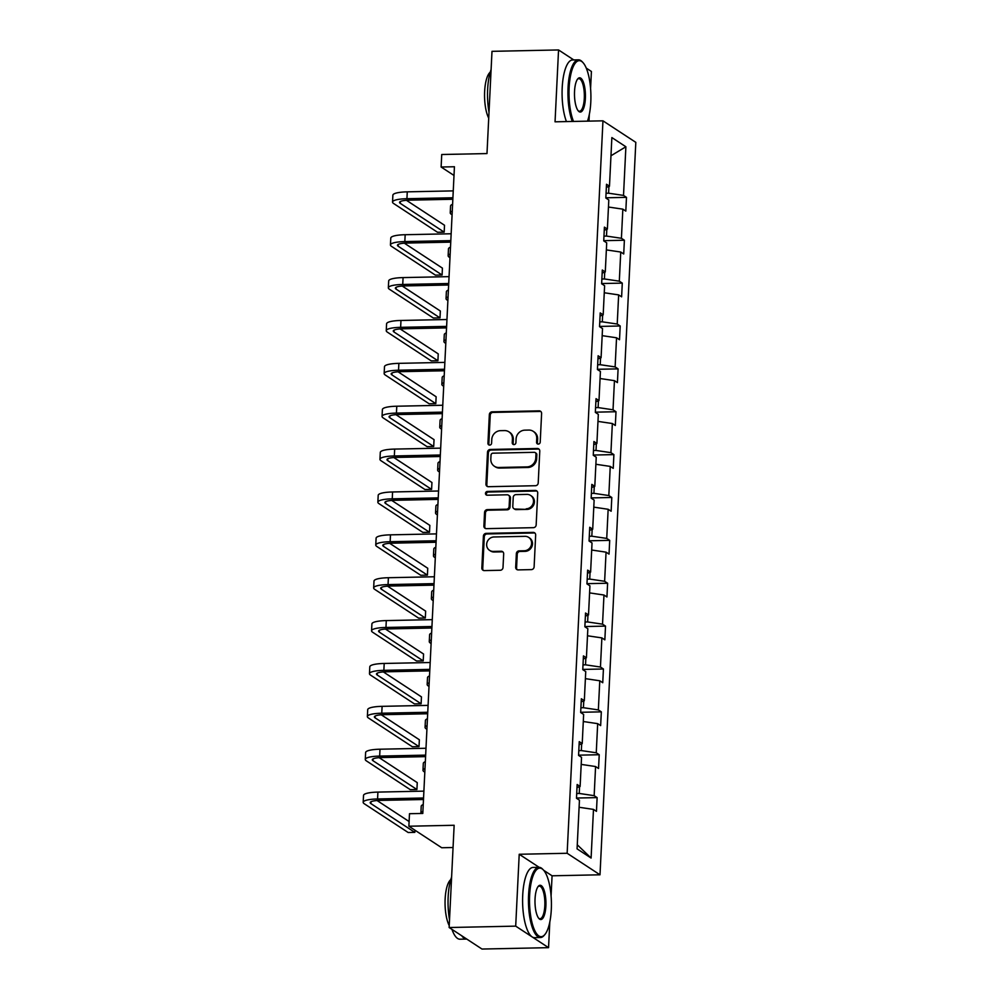 <?xml version="1.0" encoding="UTF-8"?>
<svg xmlns="http://www.w3.org/2000/svg" width="999" height="999" viewBox="0 0 999 999"><rect width="100%" height="100%" fill="white"/><g stroke="black" fill="none" stroke-linecap="round" stroke-linejoin="round"><path stroke-width="1.5" d="M538.286 444.093A1.936 1.786 -56.8 0 0 540.209 442.17L541.608 413.499A2.76 2.547 -56.8 0 0 539.135 410.851L492.095 411.838A2.76 2.547 -56.8 0 0 489.348 414.585L487.937 443.256A1.936 1.786 -56.8 0 0 489.685 445.104A1.936 1.786 -56.8 0 0 491.595 443.169L491.783 439.46A8.829 8.167 -56.8 0 1 500.574 430.656L504.483 430.581A8.829 8.167 -56.8 0 1 508.903 431.83A8.829 8.167 -56.8 0 1 512.425 439.036L512.25 442.744A1.936 1.786 -56.8 0 0 513.986 444.592A1.936 1.786 -56.8 0 0 515.909 442.669L516.083 438.961A8.829 8.167 -56.8 0 1 524.875 430.157L528.796 430.07A8.829 8.167 -56.8 0 1 533.204 431.318A8.829 8.167 -56.8 0 1 536.738 438.536L536.55 442.245A1.936 1.786 -56.8 0 0 538.286 444.093M573.776 59.928L558.553 49.95L491.995 51.336L486.988 153.571L441.733 154.508L441.121 167.02L454.008 175.462M590.584 88.461L591.408 71.478L586.263 68.107M539.123 867.307L519.218 854.27L515.696 926.135L548.551 947.664L481.993 949.05L449.138 927.522L454.145 825.274L408.878 826.223L441.733 847.751L453.047 847.514M515.696 926.135L449.138 927.522M515.684 567.245A2.76 2.547 -56.8 0 0 518.169 569.892L531.368 569.617A2.76 2.547 -56.8 0 0 534.115 566.87L535.664 535.039A2.76 2.547 -56.8 0 0 533.191 532.392L486.151 533.366A2.76 2.547 -56.8 0 0 483.404 536.113L481.843 567.956A2.76 2.547 -56.8 0 0 484.328 570.591L500.262 570.267A2.76 2.547 -56.8 0 0 503.009 567.507L503.683 553.883A2.76 2.547 -56.8 0 0 501.198 551.248L493.294 551.411A7.38 6.831 -56.8 0 1 487.025 542.32A7.38 6.831 -56.8 0 1 493.993 536.975L524.962 536.338A7.38 6.831 -56.8 0 1 531.231 545.429A7.38 6.831 -56.8 0 1 524.263 550.761L519.093 550.874A2.76 2.547 -56.8 0 0 516.358 553.621L515.684 567.245L516.57 567.832A2.76 2.547 -56.8 0 0 517.27 569.742M408.878 826.223L409.49 813.71L422.802 813.436L454.433 166.746L441.121 167.02M519.218 854.27L567.145 853.271L602.959 120.829L635.814 142.358L599.999 874.799L567.145 853.271M558.553 49.95L555.044 121.816L602.959 120.829M535.464 485.714A2.76 2.547 -56.8 0 0 538.211 482.967L539.772 451.136A2.76 2.547 -56.8 0 0 537.287 448.489L490.247 449.463A2.76 2.547 -56.8 0 0 487.5 452.222L485.951 484.053A2.76 2.547 -56.8 0 0 488.424 486.7L535.464 485.714M537.724 493.081L536.163 524.912A2.76 2.547 -56.8 0 1 533.416 527.672L486.376 528.646A2.76 2.547 -56.8 0 1 483.891 525.998L484.565 512.375A2.76 2.547 -56.8 0 1 487.312 509.627L506.381 509.228A2.76 2.547 -56.8 0 0 509.128 506.481L509.577 497.44A2.76 2.547 -56.8 0 0 507.092 494.792L487.225 495.217A1.936 1.786 -56.8 0 1 485.589 492.832A1.936 1.786 -56.8 0 1 487.412 491.433L535.239 490.434A2.76 2.547 -56.8 0 1 537.724 493.081M577.072 848.863L579.445 800.211L576.473 798.263L577.147 784.515L580.119 786.463L581.543 757.329L578.571 755.381L579.245 741.645L582.217 743.593L583.641 714.46L580.669 712.512L581.343 698.763L584.315 700.724L585.739 671.59L582.767 669.642L583.441 655.893L586.413 657.841L587.837 628.708L584.865 626.76L585.539 613.024L588.511 614.972L589.934 585.839L586.962 583.891L587.637 570.142L590.609 572.09L592.032 542.957L589.06 541.008L589.735 527.272L592.707 529.22L594.13 500.087L591.158 498.139L591.82 484.39L594.805 486.338L596.228 457.217L593.256 455.257L593.918 441.521L596.903 443.469L598.326 414.335L595.342 412.387L596.016 398.651L598.988 400.599L600.424 371.466L597.439 369.518L598.114 355.769L601.086 357.717L602.522 328.584L599.537 326.636L600.212 312.899L603.184 314.847L604.607 285.714L601.635 283.766L602.31 270.017L605.282 271.965L606.705 242.832L603.733 240.884L604.407 227.148L607.38 229.096L608.803 199.962L605.831 198.014L606.505 184.266L609.477 186.226L611.863 137.575L625.886 146.766L623.513 195.417L626.485 197.365L625.811 211.101L622.839 209.153L621.415 238.286L624.387 240.235L623.713 253.983L620.741 252.035L619.318 281.169L622.29 283.117L621.615 296.853L618.643 294.905L617.22 324.038L620.192 325.986L619.517 339.735L616.545 337.787L615.122 366.92L618.094 368.868L617.419 382.605L614.447 380.656L613.024 409.79L615.996 411.738L615.322 425.487L612.35 423.526L610.926 452.659L613.898 454.607L613.236 468.356L610.252 466.408L608.828 495.541L611.8 497.49L611.138 511.226L608.154 509.278L606.73 538.411L609.702 540.359L609.04 554.108L606.056 552.16L604.632 581.293L607.617 583.241L606.942 596.977L603.97 595.029L602.534 624.163L605.519 626.111L604.845 639.86L601.873 637.899L600.449 667.032L603.421 668.993L602.747 682.729L599.775 680.781L598.351 709.914L601.323 711.862L600.649 725.599L597.677 723.651L596.253 752.784L599.225 754.732L598.551 768.481L595.579 766.533L594.155 795.666L597.127 797.614L596.453 811.35L593.481 809.402L591.096 858.054L577.072 848.863M579.57 786.663L579.245 793.456L576.71 793.506M579.245 793.456L594.155 795.666M581.206 764.397L595.579 766.533M576.997 787.587L580.119 786.463M581.668 743.793L581.343 750.574L578.808 750.624M581.343 750.574L596.253 752.784M583.304 721.528L597.677 723.651M579.095 744.717L582.217 743.593M583.766 700.911L583.428 707.704L580.906 707.754M583.428 707.704L598.351 709.914M585.389 678.646L599.775 680.781M581.193 701.835L584.315 700.724M585.864 658.041L585.526 664.822L583.004 664.884M585.526 664.822L600.449 667.032M587.487 635.776L601.873 637.899M583.291 658.965L586.413 657.841M587.961 615.172L587.624 621.952L585.089 622.002M587.624 621.952L602.534 624.163M589.585 592.894L603.97 595.029M585.389 616.096L588.511 614.972M590.059 572.29L589.722 579.083L587.187 579.133M589.722 579.083L604.632 581.293M591.683 550.024L606.056 552.16M587.487 573.214L590.609 572.09M592.157 529.42L591.82 536.201L589.285 536.251M591.82 536.201L606.73 538.411M593.781 507.142L608.154 509.278M589.572 530.344L592.707 529.22M594.255 486.538L593.918 493.331L591.383 493.381M593.918 493.331L608.828 495.541M595.879 464.273L610.252 466.408M591.67 487.462L594.805 486.338M596.353 443.668L596.016 450.449L593.481 450.499M596.016 450.449L610.926 452.659M597.976 421.403L612.35 423.526M593.768 444.592L596.903 443.469M598.438 400.786L598.114 407.58L595.579 407.629M598.114 407.58L613.024 409.79M600.074 378.521L614.447 380.656M595.866 401.723L598.988 400.599M600.536 357.917L600.212 364.697L597.677 364.76M600.212 364.697L615.122 366.92M602.172 335.652L616.545 337.787M597.964 358.841L601.086 357.717M602.634 315.047L602.31 321.828L599.775 321.878M602.31 321.828L617.22 324.038M604.27 292.769L618.643 294.905M600.062 315.971L603.184 314.847M604.732 272.165L604.407 278.958L601.873 279.008M604.407 278.958L619.318 281.169M606.368 249.9L620.741 252.035M602.16 273.089L605.282 271.965M606.83 229.295L606.505 236.076L603.97 236.126M606.505 236.076L621.415 238.286M608.466 207.03L622.839 209.153M604.258 230.22L607.38 229.096M608.928 186.413L608.603 193.207L606.068 193.257M608.603 193.207L623.513 195.417M625.886 146.766L610.963 155.769M588.985 121.116L589.31 114.485M551.086 895.941L552.072 875.798L599.999 874.799M548.551 947.664L549.812 921.965M606.356 187.337L609.477 186.226M579.108 807.267L593.481 809.402M591.096 858.054L577.272 844.792M605.844 197.79L626.485 197.365M603.746 240.672L624.387 240.235M601.648 283.541L622.29 283.117M599.55 326.423L620.192 325.986M597.452 369.293L618.094 368.868M595.354 412.162L615.996 411.738M593.256 455.044L613.898 454.607M591.158 497.914L611.8 497.49M589.073 540.796L609.702 540.359M586.975 583.666L607.617 583.241M584.877 626.548L605.519 626.111M582.779 669.417L603.421 668.993M580.681 712.287L601.323 711.862M578.583 755.169L599.225 754.732M576.485 798.039L597.127 797.614M552.072 875.798L543.706 870.316M537.812 444.031A1.936 1.786 -56.8 0 1 537.437 442.819L537.624 439.11A8.829 8.167 -56.8 0 0 534.09 431.905L533.204 431.318M508.903 431.83L509.79 432.405A8.829 8.167 -56.8 0 1 513.311 439.622L513.136 443.331A1.936 1.786 -56.8 0 0 513.511 444.543M540.921 411.588A2.76 2.547 -56.8 0 0 540.022 411.438L492.982 412.412A2.76 2.547 -56.8 0 0 490.234 415.172L488.836 443.831A1.936 1.786 -56.8 0 0 489.21 445.042M539.085 449.225A2.76 2.547 -56.8 0 0 538.174 449.075L491.133 450.049A2.76 2.547 -56.8 0 0 488.386 452.797L486.838 484.64A2.76 2.547 -56.8 0 0 487.524 486.55M535.963 454.183A1.936 1.786 -56.8 0 0 534.228 452.322L492.944 453.184A1.936 1.786 -56.8 0 0 491.021 455.107L490.821 459.028A8.829 8.167 -56.8 0 0 494.355 466.233A8.829 8.167 -56.8 0 0 498.763 467.482L526.997 466.895A8.829 8.167 -56.8 0 0 535.776 458.091L535.963 454.183L536.85 454.757A1.936 1.786 -56.8 0 0 536.088 453.184L535.202 452.597M494.355 466.233L495.242 466.808A8.829 8.167 -56.8 0 0 499.65 468.069L498.763 467.482M536.85 454.757L536.663 458.666A8.829 8.167 -56.8 0 1 527.884 467.482L499.65 468.069M508.466 495.192L509.353 495.766A2.76 2.547 -56.8 0 1 510.464 498.026L510.014 507.055A2.76 2.547 -56.8 0 1 507.267 509.815L488.199 510.214A2.76 2.547 -56.8 0 0 485.452 512.962L484.777 526.585A2.76 2.547 -56.8 0 0 485.477 528.496M537.025 491.171A2.76 2.547 -56.8 0 0 536.126 491.021L488.299 492.02A1.936 1.786 -56.8 0 0 486.75 495.154M526.186 508.816A7.38 6.831 -56.8 0 0 530.581 495.429A7.38 6.831 -56.8 0 0 526.885 494.393L515.971 494.617A2.76 2.547 -56.8 0 0 513.236 497.365L512.787 506.406A2.76 2.547 -56.8 0 0 515.272 509.04L527.072 509.403A7.38 6.831 -56.8 0 0 531.468 496.016L530.581 495.429M513.886 508.653L514.785 509.24A2.76 2.547 -56.8 0 0 516.158 509.627L515.272 509.04M527.072 509.403L516.158 509.627M528.658 537.375L529.545 537.962A7.38 6.831 -56.8 0 1 525.149 551.348L519.992 551.46A2.76 2.547 -56.8 0 0 517.245 554.208L516.57 567.832M489.597 550.362L490.484 550.948A7.38 6.831 -56.8 0 0 494.18 551.997L493.294 551.411M502.984 551.972A2.76 2.547 -56.8 0 0 502.085 551.823L494.18 551.997M534.977 533.116A2.76 2.547 -56.8 0 0 534.078 532.966L487.037 533.953A2.76 2.547 -56.8 0 0 484.29 536.7L482.729 568.531A2.76 2.547 -56.8 0 0 483.429 570.441M452.085 214.797L451.311 214.298A21.079 4.271 2.8 0 1 450.237 212.862A21.079 4.271 2.8 0 1 452.26 211.164M450.237 212.862L450.574 205.981A21.079 4.271 2.8 0 1 452.597 204.296M452.834 199.263L409.153 200.175A14.048 2.847 -177.2 0 0 399.55 202.397A14.048 2.847 -177.2 0 0 400.274 203.359L444.18 232.13L437.525 232.268L393.618 203.496A21.079 4.271 2.8 0 1 392.545 202.048L392.869 195.18A21.079 4.271 2.8 0 1 407.267 191.845L453.246 190.884M392.545 202.048A21.079 4.271 2.8 0 1 406.93 198.714L452.909 197.765M444.18 232.13L444.518 225.262L406.431 200.3M587.487 121.141A34.278 10.939 88.8 0 0 590.796 102.035A34.278 10.939 88.8 0 0 582.966 62.587A34.278 10.939 88.8 0 0 569.118 87.837A34.278 10.939 88.8 0 0 573.513 121.441M572.302 121.466A35.127 11.201 -91.2 0 1 568.056 87.675A35.127 11.201 -91.2 0 1 578.433 59.828A35.127 11.201 -91.2 0 1 582.242 61.801L582.966 62.587M585.377 98.476A17.145 5.47 -91.2 0 1 578.458 111.101A17.145 5.47 -91.2 0 1 574.537 91.384A17.145 5.47 -91.2 0 1 577.784 78.834A17.145 5.47 -91.2 0 1 583.304 81.993A17.145 5.47 -91.2 0 1 585.377 98.476M578.084 110.677A16.296 5.195 88.8 0 0 579.495 111.239A16.296 5.195 88.8 0 0 584.303 98.327A16.296 5.195 88.8 0 0 578.821 78.659A16.296 5.195 88.8 0 0 577.434 79.283M489.011 112.275A35.127 11.201 -91.2 0 1 487.649 89.348A35.127 11.201 -91.2 0 1 491.096 69.568M488.723 118.132A25.287 8.067 -91.2 0 1 484.64 91.508A25.287 8.067 -91.2 0 1 490.247 72.19M566.445 121.578A35.127 11.201 -91.2 0 1 562.2 87.8A35.127 11.201 -91.2 0 1 572.577 59.952L578.433 59.828M551.298 909.502A34.278 10.939 88.8 0 0 543.481 870.054A34.278 10.939 88.8 0 0 529.632 895.304A34.278 10.939 88.8 0 0 533.778 928.296A34.278 10.939 88.8 0 0 544.817 934.602A34.278 10.939 88.8 0 0 551.298 909.502M544.817 934.602L544.13 935.414A35.127 11.201 -91.2 0 1 540.397 937.537A35.127 11.201 -91.2 0 1 528.571 895.154A35.127 11.201 -91.2 0 1 538.936 867.307A35.127 11.201 -91.2 0 1 542.744 869.28L543.481 870.054M545.879 905.956A17.145 5.47 -91.2 0 1 538.961 918.581A17.145 5.47 -91.2 0 1 535.052 898.863A17.145 5.47 -91.2 0 1 538.286 886.313A17.145 5.47 -91.2 0 1 543.806 889.46A17.145 5.47 -91.2 0 1 545.879 905.956M538.598 918.143A16.296 5.195 88.8 0 0 540.009 918.718A16.296 5.195 88.8 0 0 544.817 905.806A16.296 5.195 88.8 0 0 539.323 886.125A16.296 5.195 88.8 0 0 537.949 886.762M449.525 919.742A35.127 11.201 -91.2 0 1 448.164 896.827A35.127 11.201 -91.2 0 1 451.61 877.047M449.238 925.611A25.287 8.067 -91.2 0 1 445.142 898.988A25.287 8.067 -91.2 0 1 450.749 879.669M540.397 937.537L534.54 937.661A35.127 11.201 -91.2 0 1 522.714 895.266A35.127 11.201 -91.2 0 1 533.079 867.432L538.936 867.307M466.758 939.072A35.127 11.201 -91.2 0 1 466.645 939.072A35.127 11.201 -91.2 0 1 461.788 935.813M466.645 939.072L459.99 939.21A35.127 11.201 -91.2 0 1 451.948 929.357M449.987 257.68L449.213 257.18A21.079 4.271 2.8 0 1 448.139 255.732A21.079 4.271 2.8 0 1 450.162 254.046M448.139 255.732L448.476 248.863A21.079 4.271 2.8 0 1 450.499 247.178M447.889 300.549L447.127 300.05A21.079 4.271 2.8 0 1 446.041 298.614A21.079 4.271 2.8 0 1 448.064 296.915M446.041 298.614L446.378 291.733A21.079 4.271 2.8 0 1 448.401 290.047M450.749 242.133L407.055 243.044A14.048 2.847 -177.2 0 0 397.452 245.267A14.048 2.847 -177.2 0 0 398.176 246.229L442.095 275.012L435.439 275.15L391.521 246.366A21.079 4.271 2.8 0 1 390.447 244.93L390.784 238.049A21.079 4.271 2.8 0 1 405.169 234.715L451.148 233.766M390.447 244.93A21.079 4.271 2.8 0 1 404.832 241.583L450.811 240.634M442.095 275.012L442.42 268.132L404.333 243.169M448.651 285.015L404.957 285.914A14.048 2.847 -177.2 0 0 395.367 288.137A14.048 2.847 -177.2 0 0 396.079 289.111L439.997 317.882L433.341 318.019L389.423 289.248A21.079 4.271 2.8 0 1 388.349 287.799L388.686 280.931A21.079 4.271 2.8 0 1 403.072 277.597L449.051 276.636M388.349 287.799A21.079 4.271 2.8 0 1 402.734 284.465L448.713 283.504M439.997 317.882L440.334 311.014L402.235 286.039M445.791 343.431L445.03 342.932A21.079 4.271 2.8 0 1 443.943 341.483A21.079 4.271 2.8 0 1 445.966 339.797M443.943 341.483L444.28 334.615A21.079 4.271 2.8 0 1 446.303 332.917M446.553 327.884L402.859 328.796A14.048 2.847 -177.2 0 0 393.269 331.019A14.048 2.847 -177.2 0 0 393.981 331.98L437.899 360.751L431.243 360.889L387.325 332.118A21.079 4.271 2.8 0 1 386.251 330.669L386.588 323.801A21.079 4.271 2.8 0 1 400.974 320.467L446.953 319.518M386.251 330.669A21.079 4.271 2.8 0 1 400.636 327.335L446.628 326.386M437.899 360.751L438.236 353.883L400.137 328.921M443.693 386.301L442.932 385.801A21.079 4.271 2.8 0 1 441.845 384.353A21.079 4.271 2.8 0 1 443.868 382.667M441.845 384.353L442.182 377.485A21.079 4.271 2.8 0 1 444.205 375.799M444.455 370.766L400.761 371.665A14.048 2.847 -177.2 0 0 391.171 373.888A14.048 2.847 -177.2 0 0 391.883 374.85L435.801 403.633L429.145 403.771L385.227 374.987A21.079 4.271 2.8 0 1 384.153 373.551L384.49 366.683A21.079 4.271 2.8 0 1 398.876 363.349L444.867 362.387M384.153 373.551A21.079 4.271 2.8 0 1 398.539 370.217L444.53 369.255M435.801 403.633L436.138 396.765L398.039 371.79M441.595 429.183L440.834 428.671A21.079 4.271 2.8 0 1 439.747 427.235A21.079 4.271 2.8 0 1 441.77 425.537M439.747 427.235L440.084 420.367A21.079 4.271 2.8 0 1 442.107 418.668M442.357 413.636L398.663 414.548A14.048 2.847 -177.2 0 0 389.073 416.77A14.048 2.847 -177.2 0 0 389.785 417.732L433.703 446.503L427.048 446.64L383.129 417.869A21.079 4.271 2.8 0 1 382.055 416.421L382.392 409.553A21.079 4.271 2.8 0 1 396.778 406.218L442.769 405.257M382.055 416.421A21.079 4.271 2.8 0 1 396.441 413.087L442.432 412.137M433.703 446.503L434.041 439.635L395.941 414.672M439.498 472.052L438.736 471.553A21.079 4.271 2.8 0 1 437.649 470.104A21.079 4.271 2.8 0 1 439.672 468.419M437.649 470.104L437.987 463.236A21.079 4.271 2.8 0 1 440.01 461.55M440.259 456.506L396.566 457.417A14.048 2.847 -177.2 0 0 386.975 459.64A14.048 2.847 -177.2 0 0 387.699 460.601L431.605 489.385L424.95 489.522L381.031 460.739A21.079 4.271 2.8 0 1 379.957 459.303L380.294 452.422A21.079 4.271 2.8 0 1 394.68 449.088L440.671 448.139M379.957 459.303A21.079 4.271 2.8 0 1 394.343 455.969L440.334 455.007M431.605 489.385L431.943 482.505L393.843 457.542M437.4 514.922L436.638 514.423A21.079 4.271 2.8 0 1 435.552 512.986A21.079 4.271 2.8 0 1 437.574 511.288M435.552 512.986L435.889 506.106A21.079 4.271 2.8 0 1 437.912 504.42M438.161 499.388L394.468 500.299A14.048 2.847 -177.2 0 0 384.877 502.522A14.048 2.847 -177.2 0 0 385.602 503.484L429.508 532.255L422.852 532.392L378.946 503.621A21.079 4.271 2.8 0 1 377.859 502.172L378.196 495.304A21.079 4.271 2.8 0 1 392.582 491.97L438.573 491.008M377.859 502.172A21.079 4.271 2.8 0 1 392.245 498.838L438.236 497.877M429.508 532.255L429.845 525.387L391.745 500.424M435.302 557.804L434.54 557.305A21.079 4.271 2.8 0 1 433.466 555.856A21.079 4.271 2.8 0 1 435.477 554.17M433.466 555.856L433.791 548.988A21.079 4.271 2.8 0 1 435.814 547.29M436.063 542.257L392.37 543.169A14.048 2.847 -177.2 0 0 382.779 545.392A14.048 2.847 -177.2 0 0 383.504 546.353L427.41 575.124L420.754 575.274L376.848 546.49A21.079 4.271 2.8 0 1 375.761 545.042L376.099 538.174A21.079 4.271 2.8 0 1 390.484 534.84L436.476 533.891M375.761 545.042A21.079 4.271 2.8 0 1 390.147 541.708L436.138 540.759M427.41 575.124L427.747 568.256L389.647 543.294M433.204 600.674L432.442 600.174A21.079 4.271 2.8 0 1 431.368 598.726A21.079 4.271 2.8 0 1 433.391 597.04M431.368 598.726L431.693 591.858A21.079 4.271 2.8 0 1 433.716 590.172M431.106 643.556L430.344 643.056A21.079 4.271 2.8 0 1 429.27 641.608A21.079 4.271 2.8 0 1 431.293 639.922M429.27 641.608L429.607 634.74A21.079 4.271 2.8 0 1 431.618 633.041M429.008 686.425L428.246 685.926A21.079 4.271 2.8 0 1 427.172 684.477A21.079 4.271 2.8 0 1 429.195 682.792M427.172 684.477L427.51 677.609A21.079 4.271 2.8 0 1 429.533 675.923M426.923 729.295L426.148 728.795A21.079 4.271 2.8 0 1 425.075 727.359A21.079 4.271 2.8 0 1 427.097 725.661M425.075 727.359L425.412 720.479A21.079 4.271 2.8 0 1 427.435 718.793M424.825 772.177L424.051 771.678A21.079 4.271 2.8 0 1 422.977 770.229A21.079 4.271 2.8 0 1 425 768.543M422.977 770.229L423.314 763.361A21.079 4.271 2.8 0 1 425.337 761.675M420.941 813.473A21.079 4.271 2.8 0 1 420.879 813.111A21.079 4.271 2.8 0 1 422.902 811.413M420.879 813.111L421.216 806.23A21.079 4.271 2.8 0 1 423.239 804.545M433.966 585.139L390.272 586.038A14.048 2.847 -177.2 0 0 380.681 588.261A14.048 2.847 -177.2 0 0 381.406 589.235L425.312 618.006L418.656 618.144L374.75 589.373A21.079 4.271 2.8 0 1 373.663 587.924L374.001 581.056A21.079 4.271 2.8 0 1 388.386 577.722L434.378 576.76M373.663 587.924A21.079 4.271 2.8 0 1 388.049 584.59L434.041 583.628M425.312 618.006L425.649 611.138L387.55 586.163M431.868 628.009L388.174 628.92A14.048 2.847 -177.2 0 0 378.584 631.143A14.048 2.847 -177.2 0 0 379.308 632.105L423.214 660.876L416.558 661.013L372.652 632.242A21.079 4.271 2.8 0 1 371.566 630.794L371.903 623.925A21.079 4.271 2.8 0 1 386.288 620.591L432.28 619.642M371.566 630.794A21.079 4.271 2.8 0 1 385.964 627.459L431.943 626.51M423.214 660.876L423.551 654.008L385.452 629.045M429.77 670.878L386.076 671.79A14.048 2.847 -177.2 0 0 376.486 674.013A14.048 2.847 -177.2 0 0 377.21 674.974L421.116 703.758L414.46 703.895L370.554 675.112A21.079 4.271 2.8 0 1 369.468 673.676L369.805 666.808A21.079 4.271 2.8 0 1 384.203 663.461L430.182 662.512M369.468 673.676A21.079 4.271 2.8 0 1 383.866 670.341L429.845 669.38M421.116 703.758L421.453 696.877L383.354 671.915M427.672 713.761L383.978 714.672A14.048 2.847 -177.2 0 0 374.388 716.895A14.048 2.847 -177.2 0 0 375.112 717.856L419.018 746.628L412.362 746.765L368.456 717.994A21.079 4.271 2.8 0 1 367.37 716.545L367.707 709.677A21.079 4.271 2.8 0 1 382.105 706.343L428.084 705.381M367.37 716.545A21.079 4.271 2.8 0 1 381.768 713.211L427.747 712.262M419.018 746.628L419.355 739.76L381.256 714.797M425.574 756.63L381.893 757.542A14.048 2.847 -177.2 0 0 372.29 759.764A14.048 2.847 -177.2 0 0 373.014 760.726L416.92 789.51L410.264 789.647L366.358 760.863A21.079 4.271 2.8 0 1 365.284 759.427L365.609 752.547A21.079 4.271 2.8 0 1 380.007 749.213L425.986 748.263M365.284 759.427A21.079 4.271 2.8 0 1 379.67 756.093L425.649 755.132M416.92 789.51L417.257 782.629L379.17 757.667M423.489 799.512L379.795 800.411A14.048 2.847 -177.2 0 0 370.192 802.634A14.048 2.847 -177.2 0 0 370.916 803.608L414.835 832.379L408.179 832.517L364.26 803.745A21.079 4.271 2.8 0 1 363.186 802.297L363.524 795.429A21.079 4.271 2.8 0 1 377.909 792.095L423.888 791.133M363.186 802.297A21.079 4.271 2.8 0 1 377.572 798.963L423.551 798.001M414.835 832.379L414.935 830.194M377.073 800.536L409.103 821.54M537.624 439.11L536.738 438.536M513.136 443.331L512.25 442.744M513.311 439.622L512.425 439.036M488.836 443.831L487.937 443.256M490.234 415.172L489.348 414.585M492.982 412.412L492.095 411.838M540.022 411.438L539.135 410.851M537.437 442.819L536.55 442.245M486.838 484.64L485.951 484.053M488.386 452.797L487.5 452.222M491.133 450.049L490.247 449.463M538.174 449.075L537.287 448.489M527.884 467.482L526.997 466.895M536.663 458.666L535.776 458.091M484.777 526.585L483.891 525.998M485.452 512.962L484.565 512.375M488.199 510.214L487.312 509.627M507.267 509.815L506.381 509.228M510.014 507.055L509.128 506.481M510.464 498.026L509.577 497.44M488.299 492.02L487.412 491.433M536.126 491.021L535.239 490.434M517.245 554.208L516.358 553.621M519.992 551.46L519.093 550.874M525.149 551.348L524.263 550.761M502.085 551.823L501.198 551.248M482.729 568.531L481.843 567.956M484.29 536.7L483.404 536.113M487.037 533.953L486.151 533.366M534.078 532.966L533.191 532.392M407.267 191.845L406.93 198.714M400.362 201.498L400.274 203.359M405.169 234.715L404.832 241.583M398.264 244.38L398.176 246.229M403.072 277.597L402.734 284.465M396.166 287.25L396.079 289.111M400.974 320.467L400.636 327.335M394.081 330.132L393.981 331.98M398.876 363.349L398.539 370.217M391.983 373.002L391.883 374.85M396.778 406.218L396.441 413.087M389.885 415.884L389.785 417.732M394.68 449.088L394.343 455.969M387.787 458.753L387.699 460.601M392.582 491.97L392.245 498.838M385.689 501.623L385.602 503.484M390.484 534.84L390.147 541.708M383.591 544.505L383.504 546.353M388.386 577.722L388.049 584.59M381.493 587.375L381.406 589.235M386.288 620.591L385.964 627.459M379.395 630.257L379.308 632.105M384.203 663.461L383.866 670.341M377.297 673.126L377.21 674.974M382.105 706.343L381.768 713.211M375.199 716.008L375.112 717.856M380.007 749.213L379.67 756.093M373.102 758.878L373.014 760.726M377.909 792.095L377.572 798.963M371.004 801.747L370.916 803.608"/></g></svg>
